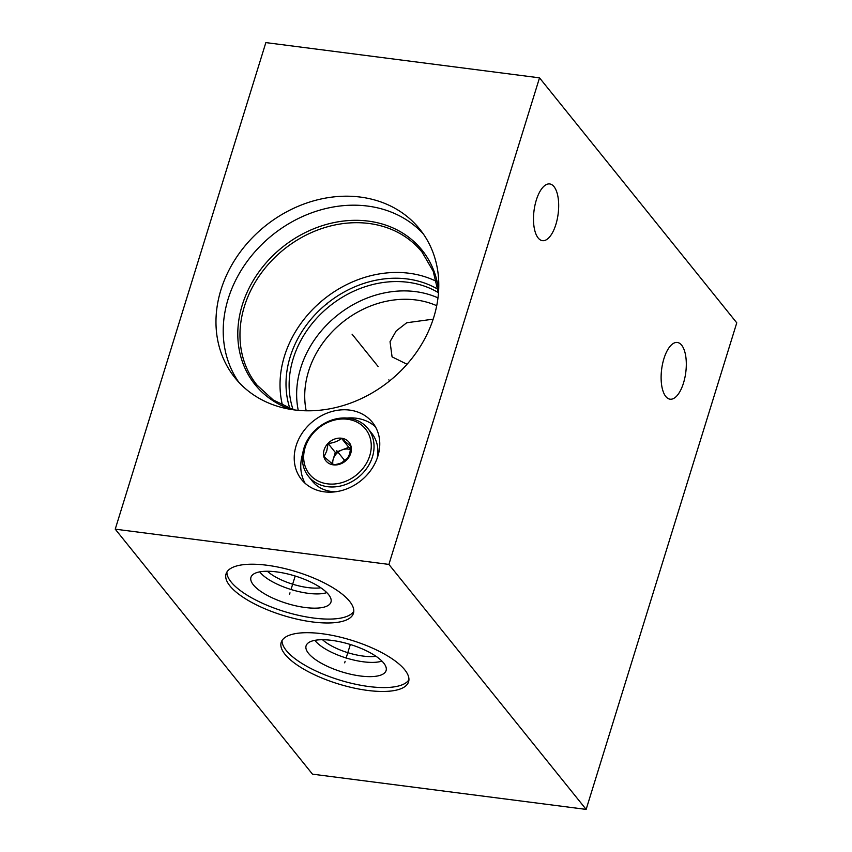 <?xml version="1.0" encoding="UTF-8"?>
<svg xmlns="http://www.w3.org/2000/svg" width="852" height="852" viewBox="0 0 852 852"><rect width="100%" height="100%" fill="white"/><g stroke="black" fill="none" stroke-linecap="round" stroke-linejoin="round"><path stroke-width="1.28" d="M115.233 529.167L312.482 774.159L586.144 809.4L736.767 322.833L539.518 77.841L265.856 42.6L115.233 529.167L388.895 564.407L539.518 77.841M586.144 809.4L388.895 564.407M555.877 224.47A28.595 12.173 97.3 0 0 549.732 183.947A28.595 12.173 97.3 0 0 536.291 200.145A28.595 12.173 97.3 0 0 542.436 240.669A28.595 12.173 97.3 0 0 555.877 224.47M683.506 382.995A28.595 12.173 97.3 0 0 677.361 342.472A28.595 12.173 97.3 0 0 663.921 358.671A28.595 12.173 97.3 0 0 670.066 399.194A28.595 12.173 97.3 0 0 683.506 382.995M312.588 621.96A66.68 22.812 17.2 0 1 226.057 573.875A66.68 22.812 17.2 0 1 266.921 565.238A66.68 22.812 17.2 0 1 353.442 613.312A66.68 22.812 17.2 0 1 312.588 621.96M367.723 690.439A66.68 22.812 17.2 0 1 281.192 642.365A66.68 22.812 17.2 0 1 322.056 633.718A66.68 22.812 17.2 0 1 408.587 681.792A66.68 22.812 17.2 0 1 367.723 690.439M220.956 289.797A118.577 99.333 141.2 0 1 311.108 201.594A118.577 99.333 141.2 0 1 419.738 229.145A118.577 99.333 141.2 0 1 433.796 317.21A118.577 99.333 141.2 0 1 343.644 405.414A118.577 99.333 141.2 0 1 235.014 377.862A118.577 99.333 141.2 0 1 220.956 289.797M296.134 445.702A45.529 38.148 141.2 0 1 330.746 411.835A45.529 38.148 141.2 0 1 372.462 422.411A45.529 38.148 141.2 0 1 377.862 456.225A45.529 38.148 141.2 0 1 343.25 490.102A45.529 38.148 141.2 0 1 301.533 479.527A45.529 38.148 141.2 0 1 296.134 445.702M238.794 382.239A118.577 99.333 -38.8 0 1 228.198 298.796A118.577 99.333 141.2 0 1 315.144 211.605A118.577 99.333 141.2 0 1 423.199 233.767M436.448 281.405A105.978 88.778 141.2 0 0 284.472 356.104A105.978 88.778 -38.8 0 0 282.502 405.339M289.904 408.534A99.609 83.443 -38.8 0 1 290.191 356.839A99.609 83.443 141.2 0 1 437.981 289.318M293.088 409.652A97.575 81.739 -38.8 0 1 293.226 358.575A97.575 81.739 141.2 0 1 438.397 292.662M437.992 297.87A97.575 81.739 141.2 0 0 300.745 367.915A97.575 81.739 -38.8 0 0 298.264 410.366M306.198 410.802A91.27 76.456 -38.8 0 1 308.552 371.323A91.27 76.456 141.2 0 1 436.725 305.708M407.043 364.262L392.069 356.86L390.035 341.684L396.169 330.97L406.734 322.748L433.178 319.17M375.966 656.274A34.485 11.8 -162.8 0 1 363.101 656.072A34.485 11.8 17.2 0 1 322.525 639.724M314.878 640.342A38.819 13.281 17.2 0 0 363.378 661.802A38.819 13.281 -162.8 0 0 381.93 661.099M360.439 675.998A41.876 14.324 17.2 0 1 320.341 662.686A41.876 14.324 17.2 0 1 306.539 644.783A41.876 14.324 17.2 0 1 331.758 640.374A41.876 14.324 -162.8 0 1 386.307 669.47A41.876 14.324 -162.8 0 1 360.439 675.998M282.055 640.491A66.68 22.812 17.2 0 0 368.927 686.542A66.68 22.812 -162.8 0 0 408.928 679.768M302.684 453.818A45.529 38.148 141.2 0 0 302.673 453.828A45.529 38.148 -38.8 0 0 305.133 483.318M347.105 418.044A45.529 38.148 141.2 0 1 375.402 426.745M320.831 587.784A34.485 11.8 -162.8 0 1 307.966 587.592A34.485 11.8 17.2 0 1 267.39 571.245M259.743 571.862A38.819 13.281 17.2 0 0 308.243 593.322A38.819 13.281 -162.8 0 0 326.795 592.609M305.304 607.519A41.876 14.324 17.2 0 1 265.206 594.206A41.876 14.324 17.2 0 1 251.404 576.293A41.876 14.324 17.2 0 1 276.612 571.894A41.876 14.324 -162.8 0 1 331.172 600.99A41.876 14.324 -162.8 0 1 305.304 607.519M226.92 572.011A66.68 22.812 17.2 0 0 313.792 618.062A66.68 22.812 -162.8 0 0 353.793 611.289M369.757 455.703A35.976 30.139 141.2 0 1 327.466 483.84A35.976 30.139 141.2 0 1 305.176 447.385A35.976 30.139 141.2 0 1 347.456 419.248A35.976 30.139 141.2 0 1 369.757 455.703M324.143 449.824A14.835 12.429 -38.8 0 0 333.345 464.862A14.835 12.429 -38.8 0 0 350.779 453.253A14.835 12.429 -38.8 0 0 341.588 438.226A14.835 12.429 -38.8 0 0 324.143 449.824M372.441 456.874A38.148 31.961 141.2 0 1 343.441 485.246A38.148 31.961 141.2 0 1 308.488 476.385A38.148 31.961 141.2 0 1 303.972 448.056A38.148 31.961 141.2 0 1 332.972 419.685A38.148 31.961 141.2 0 1 367.926 428.545A38.148 31.961 141.2 0 1 372.441 456.874M367.926 428.545L371.77 433.327A38.148 31.961 141.2 0 1 377.159 458.323M335.613 491.774A38.148 31.961 141.2 0 1 312.343 481.178L308.488 476.385M341.599 438.397C338.01 441.229 333.515 442.944 328.116 443.519L326.753 450.964L324.026 456.725L333.42 464.798C338.819 464.212 343.313 462.508 346.902 459.675L349.618 453.914L350.981 446.469L341.599 438.397L348.787 447.332L335.315 452.465L331.854 463.626M328.116 443.519L335.315 452.465M350.694 448.961L348.787 447.332M332.908 464.425A12.737 10.671 141.2 0 1 333.27 459.068A12.737 10.671 141.2 0 1 342.057 449.899A12.737 10.671 141.2 0 1 350.577 449.675M347.744 458.28A12.737 10.671 -38.8 0 0 342.291 462.466M327.669 303.866L327.083 303.142M388.842 379.843L389.673 380.876M352.068 334.176L378.15 366.573M337.285 451.326L336.71 450.601M289.989 592.832L289.52 594.355L289.989 592.832M290.958 589.701L295.197 576.016M345.124 661.322L344.655 662.835L345.124 661.322M346.093 658.181L350.332 644.495M338.201 452.465L342.057 457.247L338.201 452.465M337.467 451.539L345.049 460.953M438.642 290.468A107.203 89.811 141.2 0 0 348.159 220.593A107.203 89.811 141.2 0 0 242.298 304.941A107.203 89.811 -38.8 0 0 290.894 409.418M293.695 409.844L273.247 399.982L256.985 385.061A105.978 88.778 -38.8 0 1 244.417 306.347A105.978 88.778 141.2 0 1 324.985 227.516A105.978 88.778 141.2 0 1 422.07 252.139L433.189 271.213L438.45 293.29"/></g></svg>
